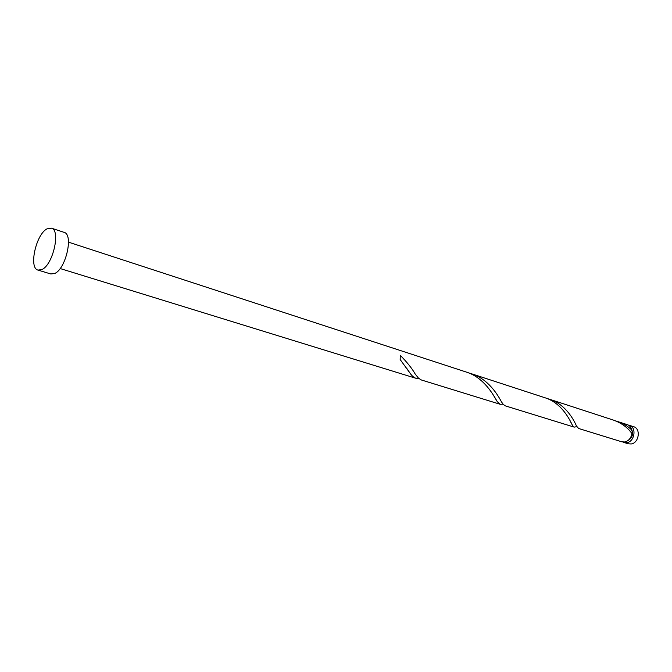 <?xml version="1.0" encoding="UTF-8"?>
<svg xmlns="http://www.w3.org/2000/svg" width="672" height="672" viewBox="0 0 672 672"><rect width="100%" height="100%" fill="white"/><g stroke="black" fill="none" stroke-linecap="round" stroke-linejoin="round"><path stroke-width="1.01" d="M629.437 425.334L633.696 426.728C641.054 428.627 638.988 443.008 631.201 443.965L628.278 443.797L623.994 442.478L626.917 442.638C634.721 441.672 636.796 427.241 629.437 425.334L628.345 425.09M627.959 440.563C632.386 437.8 633.587 434.003 631.571 429.19M51.366 228.136L64.058 232.344C73.71 234.234 65.982 268.783 54.785 273.437L50.837 273.983L38.044 270.102C28.476 268.212 36.002 234.167 47.082 228.824L51.366 228.136C60.917 229.984 53.063 264.785 41.958 269.531L38.044 270.102M68.51 242.155L466.024 371.969C484.176 377.42 493.777 395.699 497.347 401.764L500.262 404.309L503.059 404.183M500.262 404.309L421.327 379.957L418.538 378.21L415.145 373.934C412.096 368.516 407.131 362.317 400.277 355.337L400.159 359.537L410.71 374.111L412.717 376.404L415.565 378.185L418.681 378.344M630.521 431.76L631.806 430.063C631.126 427.291 629.63 425.485 627.32 424.645L615.661 420.907M631.806 430.063C627.967 426.266 623.272 423.41 617.728 421.512M549.301 399.168L613.62 420.168C621.659 423.133 627.766 427.602 631.924 433.566C631.025 438.152 628.648 440.958 624.792 441.983L621.869 441.823L578.642 428.492L576.45 426.014C574.132 420.378 565.597 404.057 549.301 399.168L546.949 398.479M574.241 427.132L505.277 405.854L503.244 404.401L501.413 401.764C497.725 394.674 487.889 378.697 471.358 373.716L544.639 397.648C562.439 402.973 570.478 421.394 572.687 425.771L574.241 427.132L576.811 426.653M471.358 373.716L468.67 372.926M622.961 442.05L623.994 442.478M415.565 378.185L60.136 268.531M410.71 374.111L406.476 367.979M497.347 401.764L494.012 396.287M572.687 425.771L570.108 420.89"/></g></svg>
